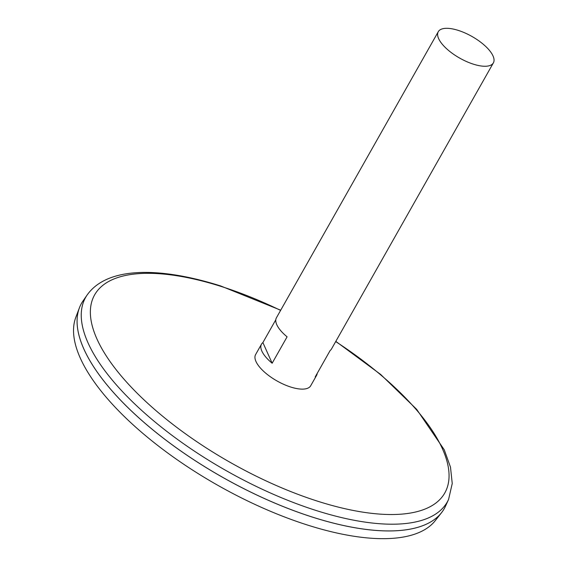 <?xml version="1.0" encoding="UTF-8"?>
<svg xmlns="http://www.w3.org/2000/svg" width="567" height="567" viewBox="0 0 567 567"><rect width="100%" height="100%" fill="white"/><g stroke="black" fill="none" stroke-linecap="round" stroke-linejoin="round"><path stroke-width="0.85" d="M317.229 373.327A31.653 12.439 -150.5 0 1 316.599 375.34L310.716 385.737A31.653 12.439 -150.5 0 1 277.036 380.974A31.653 12.439 -150.5 0 1 255.611 354.566L261.493 344.162A31.653 12.439 -150.5 0 1 262.89 342.581L275.789 319.781M458.249 30.391A31.653 12.439 -150.5 0 1 493.382 62.873A31.653 12.439 -150.5 0 1 459.702 58.11A31.653 12.439 -150.5 0 1 438.277 31.695A31.653 12.439 -150.5 0 1 458.249 30.391M438.277 31.695L276.427 317.775A31.653 12.439 29.5 0 0 287.086 336.833L272.153 363.227A31.653 12.439 -150.5 0 1 261.493 344.162M316.599 375.34A31.653 12.439 -150.5 0 1 315.202 376.92L330.129 350.526A31.653 12.439 29.5 0 0 331.525 348.946L493.382 62.873M87.176 294.932A207.749 81.627 -150.5 0 0 226.276 470.702A207.749 81.627 -150.5 0 0 448.582 499.407L445.563 506.048A208.394 81.882 -150.5 0 1 222.562 477.258A208.394 81.882 -150.5 0 1 83.03 300.935L87.176 294.932C107.043 266.859 158.795 266.419 220.712 285.966L280.715 310.199M409.629 529.224A208.365 81.875 -150.5 0 1 222.555 477.265A208.365 81.875 -150.5 0 1 81.676 343.673M444.259 508.62A208.394 81.882 -150.5 0 1 441.502 512.724A208.394 81.882 -150.5 0 1 222.555 477.279A208.394 81.882 -150.5 0 1 79.401 307.853A208.394 81.882 -150.5 0 1 81.499 303.38M441.502 512.724L435.314 520.584A206.877 81.287 -150.5 0 1 217.962 485.395A206.877 81.287 -150.5 0 1 75.85 317.208L79.401 307.853M262.89 342.581L272.153 363.227M335.699 341.575A201.165 79.047 -150.5 0 1 408.708 513.319A201.165 79.047 -150.5 0 1 119.616 374.029A201.165 79.047 -150.5 0 1 221.534 286.562A201.165 79.047 -150.5 0 1 280.601 310.397M448.582 499.407L452.239 483.516L450.496 467.165L444.237 449.773L416.66 409.324L380.655 374.447L335.813 341.369"/></g></svg>
